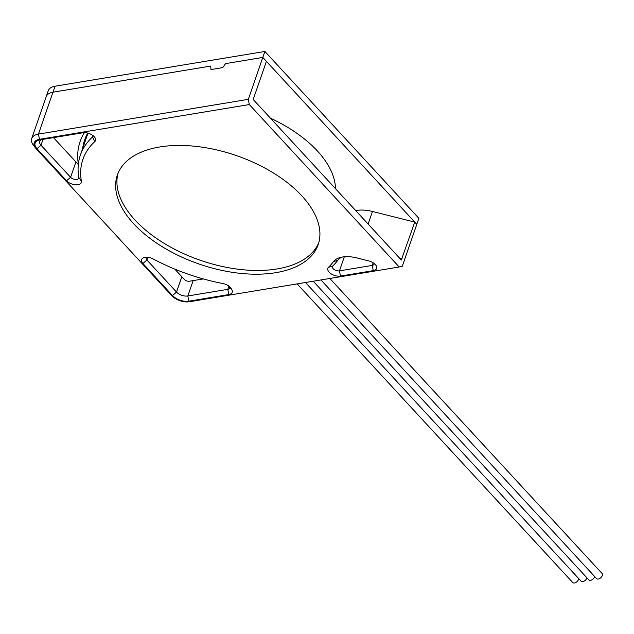 <?xml version="1.0" encoding="UTF-8"?>
<svg xmlns="http://www.w3.org/2000/svg" width="634" height="634" viewBox="0 0 634 634"><rect width="100%" height="100%" fill="white"/><g stroke="black" fill="none" stroke-linecap="round" stroke-linejoin="round"><path stroke-width="0.95" d="M31.7 138.569L46.211 96.677A16.928 9.138 19.1 0 1 52.963 92.199A16.928 9.138 -160.9 0 0 46.211 96.677L48.279 90.694A16.928 9.138 -160.9 0 1 55.039 86.216L38.452 134.099L39.474 139.314A13.163 7.101 19.1 0 0 35.623 148.102L33.499 145.392A16.928 9.138 19.1 0 1 31.7 138.569A16.928 9.138 19.1 0 1 38.452 134.099L248.306 99.34L262.809 57.44L225.601 63.606L222.756 67.6L225.601 63.606L262.809 57.44L416.8 224.325L402.297 266.217L399.206 266.985L249.321 104.555L248.306 99.34M210.718 66.071L52.963 92.199L210.718 66.071L210.971 69.558L222.756 67.6L210.971 69.558L210.718 66.071M335.465 188.655A106.266 57.345 -160.9 0 0 317.404 151.003A106.266 57.345 -160.9 0 0 270.409 118.154M174.818 269.125L184.375 279.491A3.764 2.029 19.1 0 0 189.407 281.219L203.292 278.92M53.478 137.633L78.307 164.539M84.409 132.649A145.765 78.656 -160.9 0 0 78.354 164.111M87.722 133.077A142 76.627 -160.9 0 0 84.679 139.837A142 76.627 -160.9 0 0 82.682 148.467M134.987 220.014A106.266 57.345 -160.9 0 0 238.59 269.268A106.266 57.345 -160.9 0 0 318.775 242.703A106.266 57.345 19.1 0 1 238.59 269.268A106.266 57.345 19.1 0 1 134.987 220.014A106.266 57.345 19.1 0 1 118.067 173.201A106.266 57.345 -160.9 0 0 134.987 220.014M55.039 86.216L264.885 51.457L418.876 218.342L416.8 224.325L414.747 222.098L372.491 211.471A28.213 15.224 -160.9 0 0 355.706 210.591M264.885 51.457L262.809 57.44L266.407 61.34L253.711 97.993A5.643 3.368 80.6 0 0 253.37 99.681L401.322 260.019L414.747 222.098M301.863 195.898A106.266 57.345 -160.9 0 0 196.524 146.438A106.266 57.345 -160.9 0 0 117.361 175.055A106.266 57.345 -160.9 0 0 133.687 223.754A106.266 57.345 -160.9 0 0 239.026 273.206A106.266 57.345 -160.9 0 0 318.189 244.597A106.266 57.345 -160.9 0 0 301.863 195.898M35.623 148.102A13.163 7.101 19.1 0 0 36.241 148.832L171.759 295.682A13.163 7.101 19.1 0 0 189.36 301.744L399.206 266.985M249.321 104.555L39.474 139.314M228.819 294.564A8.464 4.565 -160.9 0 0 231.87 289.786L231.267 288.652A8.464 4.565 -160.9 0 0 230.697 287.788A8.464 4.565 -160.9 0 0 222.962 283.541A137.301 74.091 19.1 0 1 153.269 259.013A8.464 4.565 -160.9 0 0 144.988 257.38A8.464 4.565 -160.9 0 0 144.425 257.491A8.464 4.565 -160.9 0 0 142.912 263.498L172.496 295.563A12.228 6.594 -160.9 0 0 188.845 301.19L228.819 294.564L227.804 289.35A4.7 2.536 -160.9 0 0 229.682 288.105A4.7 2.536 -160.9 0 0 229.5 286.695L231.87 289.786M328.523 267.271A127.894 69.011 19.1 0 0 333.341 261.731A25.392 13.702 -160.9 0 1 340.743 257.356A25.392 13.702 -160.9 0 1 342.423 257.016A25.392 13.702 -160.9 0 1 356.879 257.927L368.837 260.939A8.464 4.565 -160.9 0 1 375.732 264.996A8.464 4.565 -160.9 0 1 373.26 270.647L340.466 276.075A8.464 4.565 -160.9 0 1 330.56 273.42A8.464 4.565 -160.9 0 1 328.523 267.271L332.81 265.963A4.7 2.536 -160.9 0 0 332.446 266.534A4.7 2.536 -160.9 0 0 333.167 268.689A4.7 2.536 -160.9 0 0 339.452 270.861L340.466 276.075M66.57 180.769A8.464 4.565 -160.9 0 0 77.895 184.668A8.464 4.565 -160.9 0 0 81.366 181.086A137.301 74.091 19.1 0 1 94.767 141.636A8.464 4.565 -160.9 0 0 94.593 137.134A8.464 4.565 -160.9 0 0 82.88 132.768L39.99 139.868A12.228 6.594 -160.9 0 0 39.173 140.035A12.228 6.594 -160.9 0 0 36.986 148.705L66.57 180.769L70.588 177.282A4.7 2.536 -160.9 0 0 76.873 179.446A4.7 2.536 -160.9 0 0 78.751 178.209A4.7 2.536 -160.9 0 0 78.806 177.465A141.057 76.12 19.1 0 1 80.383 155.108A141.057 76.12 19.1 0 1 92.572 136.928A4.7 2.536 -160.9 0 0 92.976 136.318A4.7 2.536 -160.9 0 0 93.04 135.605L92.572 136.928L94.767 141.636M228.929 286.108L227.804 289.35L187.83 295.975L188.845 301.19M172.496 295.563L176.514 292.076A8.464 4.565 -160.9 0 0 187.83 295.975L193.156 280.6M181.831 276.725L176.514 292.076L146.922 260.011L142.912 263.498M146.597 257.261A4.7 2.536 -160.9 0 0 146.2 257.856A4.7 2.536 -160.9 0 0 146.922 260.011L147.849 257.333M373.26 270.647L372.245 265.424L339.452 270.861L344.325 256.77M342.542 257A21.627 11.674 -160.9 0 0 337.779 260.265A131.658 71.048 19.1 0 1 332.81 265.963M373.164 262.761L372.245 265.424A4.7 2.536 -160.9 0 0 374.115 264.18A4.7 2.536 -160.9 0 0 374.179 263.467M75.906 161.932L70.588 177.282L40.996 145.218L36.986 148.705M41.305 139.654A8.464 4.565 -160.9 0 0 39.696 141.342A8.464 4.565 -160.9 0 0 40.996 145.218L43.025 139.369M297.156 283.889L572.748 582.543A3.764 2.235 -42.7 0 0 575.775 582.527A3.764 2.235 -42.7 0 0 578.485 579.5A3.764 2.235 -42.7 0 0 578.66 578.541M305.493 282.51L581.085 581.164A3.764 2.235 -42.7 0 0 584.104 581.148A3.764 2.235 -42.7 0 0 586.822 578.121A3.764 2.235 -42.7 0 0 586.91 577.812M313.228 281.227L588.82 579.88A3.764 2.235 -42.7 0 0 591.847 579.864A3.764 2.235 -42.7 0 0 594.557 576.837A3.764 2.235 -42.7 0 0 594.652 576.528M320.97 279.943L596.562 578.596A3.764 2.235 -42.7 0 0 599.582 578.58A3.764 2.235 -42.7 0 0 602.3 575.553A3.764 2.235 -42.7 0 0 602.086 573.493L329.846 278.477M399.586 258.133L402.059 258.759M372.491 211.471L368.132 224.056M231.267 288.652L230.031 287.043M333.341 261.731L337.779 260.265M81.366 181.086L78.806 177.465M87.991 133.148L80.383 155.108"/></g></svg>
